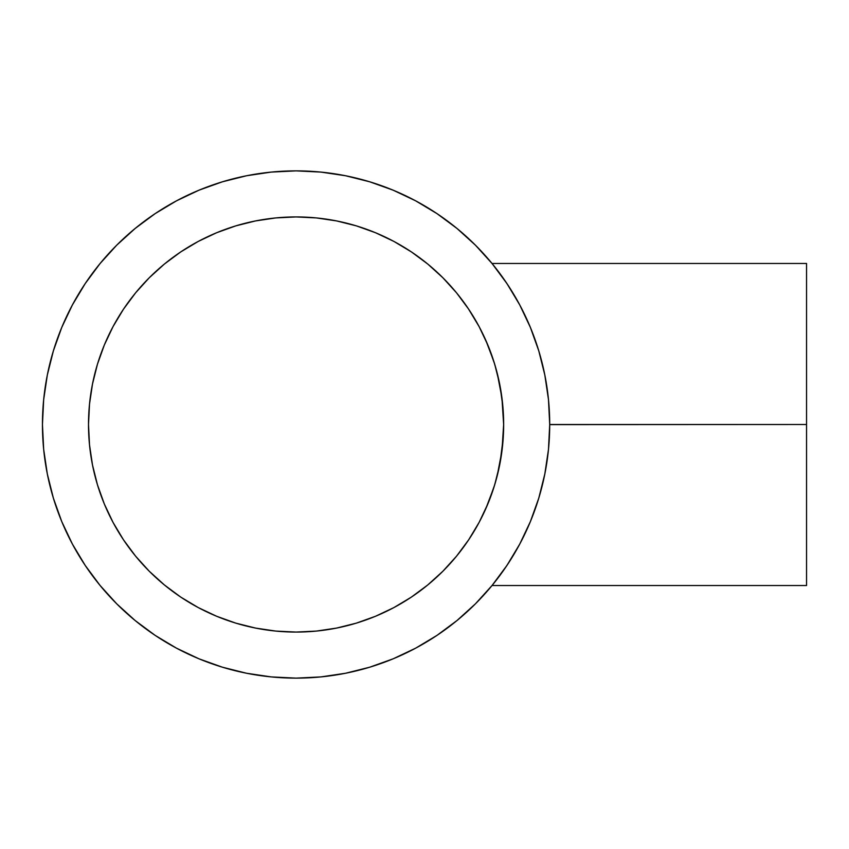 <?xml version="1.0" encoding="UTF-8"?>
<svg xmlns="http://www.w3.org/2000/svg" width="849" height="849" viewBox="0 0 849 849"><rect width="100%" height="100%" fill="white"/><g stroke="black" fill="none" stroke-linecap="round" stroke-linejoin="round"><path stroke-width="1.27" d="M499.923 463.639L497.174 475.918L501.961 450.872L503.648 424.5L503.224 437.829L499.987 463.321M499.371 466.398L499.806 464.254M489.035 501.016L490 498.522M476.979 526.274L474.74 530.169A207.57 207.57 0 0 0 476.989 526.274L478.125 524.226M474.771 530.116L474.75 530.137A207.57 207.57 0 0 1 472.575 533.745L473.625 532.026M470.442 537.109L471.036 536.197M458.64 553.569L460.381 551.351M457.038 555.554L457.049 555.554A207.57 207.57 0 0 0 457.049 555.543L456.497 556.222M457.102 555.479L460.391 551.33M465.231 544.793L463.352 547.403M462.164 548.995L464.509 545.811M474.74 530.169L470.399 537.194M497.174 475.918L493.853 487.506L485.851 508.583L479.133 522.347L468.669 539.815L456.529 556.18L442.849 571.271L427.758 584.95L411.394 597.091L393.925 607.566L375.513 616.268L356.336 623.134L336.575 628.08L316.422 631.072L296.078 632.07A207.57 207.57 0 0 0 316.221 631.094M549.706 424.617L806.55 424.5L806.55 263.466L806.55 424.5L549.706 424.5A253.628 253.628 0 0 1 296.078 678.128A253.628 253.628 0 0 1 42.45 424.5A253.628 253.628 0 0 1 296.078 170.872A253.628 253.628 0 0 1 549.706 424.5L548.486 399.646L544.825 375.025L538.786 350.881L530.392 327.438L519.758 304.94L506.959 283.598L492.133 263.604L475.419 245.159L456.974 228.445L436.98 213.619L415.639 200.82L393.14 190.176L369.697 181.792L345.554 175.743L320.933 172.092L296.078 170.872L271.213 172.092L246.592 175.743L222.449 181.792L199.016 190.176L176.518 200.82L155.165 213.619L135.182 228.445L116.737 245.159L100.023 263.604L85.197 283.598L72.398 304.94L61.754 327.438L53.37 350.881L47.321 375.025L43.67 399.646L42.45 424.5A253.628 253.628 0 0 0 72.42 544.103M519.843 305.099L521.36 307.985M502.682 277.4L509.039 286.75M498.904 272.232L500.39 274.227M495.137 267.339L496.676 269.303M436.842 213.523A253.628 253.628 0 0 1 492.027 263.466L494.659 266.735A253.628 253.628 0 0 1 507.055 283.736M506.503 282.919L504.444 279.894M508.71 286.24L508.137 285.37M89.485 404.357A207.57 207.57 0 0 0 88.508 424.479A207.57 207.57 0 0 1 296.078 216.93A207.57 207.57 0 0 1 503.648 424.5A207.57 207.57 0 0 1 296.078 632.07A207.57 207.57 0 0 1 88.508 424.5A207.57 207.57 0 0 0 89.485 444.643M89.527 445.046A207.57 207.57 0 0 0 97.391 484.588M97.497 484.917A207.57 207.57 0 0 0 135.5 556.031M135.744 556.328A207.57 207.57 0 0 0 149.212 571.186M149.392 571.356A207.57 207.57 0 0 0 164.25 584.834M164.547 585.078A207.57 207.57 0 0 0 235.661 623.081M235.98 623.187A207.57 207.57 0 0 0 275.532 631.051M275.925 631.094A207.57 207.57 0 0 0 296.057 632.07M316.624 631.051A207.57 207.57 0 0 0 356.166 623.187M356.495 623.081A207.57 207.57 0 0 0 427.609 585.078M427.907 584.834A207.57 207.57 0 0 0 442.764 571.356M442.934 571.186A207.57 207.57 0 0 0 456.412 556.328M457.059 555.533A207.57 207.57 0 0 0 472.532 533.819M478.104 524.247A207.57 207.57 0 0 0 481.065 518.665M481.447 517.901A207.57 207.57 0 0 0 483.686 513.327L483.675 513.348M490.032 498.437A207.57 207.57 0 0 0 494.659 484.917M494.755 484.588A207.57 207.57 0 0 0 497.196 475.854M415.681 200.842A253.628 253.628 0 0 0 176.475 200.842M155.314 213.523A253.628 253.628 0 0 0 85.102 283.736M72.42 304.897A253.628 253.628 0 0 0 42.45 424.5L43.67 449.354L47.321 473.975L53.37 498.119L61.754 521.562L72.398 544.06L85.197 565.402L100.023 585.396L116.737 603.841L135.182 620.555L155.165 635.381L176.518 648.18L199.016 658.824L222.449 667.208L246.592 673.257L271.213 676.908L296.078 678.128L320.933 676.908L345.554 673.257L369.697 667.208L393.14 658.824L415.639 648.18L436.98 635.381L456.974 620.555L475.419 603.841L492.133 585.396L506.959 565.402L519.758 544.06L530.392 521.562L538.786 498.119L544.825 473.975L548.486 449.354L549.706 424.5M85.102 565.264A253.628 253.628 0 0 0 155.314 635.476M176.475 648.158A253.628 253.628 0 0 0 415.681 648.158M436.842 635.476A253.628 253.628 0 0 0 507.055 565.264M492.027 585.534L492.717 584.685L492.027 585.534L806.55 585.534L806.55 424.5L806.55 585.534M502.852 406.406L499.891 385.181L497.174 373.051L501.929 397.873L503.648 424.5L503.213 411.086M501.918 397.725L501.95 398.032A207.57 207.57 0 0 0 497.153 372.987M480.47 329.179L485.861 340.428L493.853 361.494A207.57 207.57 0 0 0 493.831 361.419M472.564 315.244L476.979 322.716A207.57 207.57 0 0 0 457.049 293.457A207.57 207.57 0 0 0 456.656 292.969M468.308 308.654L479.133 326.653L487.846 345.065L494.712 364.242L499.658 384.003L502.65 404.156L503.648 424.5L502.65 444.844L499.658 464.997L494.712 484.758L487.846 503.935L479.133 522.347M468.765 309.333L470.197 311.509M479.239 326.844A207.57 207.57 0 0 0 479.239 326.833L478.104 324.743A207.57 207.57 0 0 0 478.093 324.732L476.979 322.716M456.412 292.672A207.57 207.57 0 0 0 442.934 277.814M442.764 277.644A207.57 207.57 0 0 0 427.907 264.166M427.609 263.922A207.57 207.57 0 0 0 356.495 225.919M356.166 225.813A207.57 207.57 0 0 0 316.624 217.949M316.221 217.906A207.57 207.57 0 0 0 296.099 216.93L316.422 217.928L336.575 220.92L356.336 225.866L375.513 232.732L393.925 241.434L411.394 251.909L427.758 264.05L442.849 277.729L456.529 292.82L468.669 309.185M296.057 216.93A207.57 207.57 0 0 0 275.925 217.906M275.532 217.949A207.57 207.57 0 0 0 235.98 225.813M235.661 225.919A207.57 207.57 0 0 0 164.547 263.922M164.25 264.166A207.57 207.57 0 0 0 149.392 277.644M149.212 277.814A207.57 207.57 0 0 0 135.744 292.672M135.5 292.969A207.57 207.57 0 0 0 97.497 364.083M97.391 364.412A207.57 207.57 0 0 0 89.527 403.954M296.078 632.07L275.734 631.072L255.581 628.08L235.82 623.134L216.644 616.268L198.231 607.566L180.752 597.091L164.398 584.95L149.297 571.271L135.617 556.18L123.487 539.815L113.013 522.347L104.31 503.935L97.444 484.758L92.499 464.997L89.506 444.844L88.508 424.5L89.506 404.156L92.499 384.003L97.444 364.242L104.31 345.065L113.013 326.653L123.487 309.185L135.617 292.82L149.297 277.729L164.398 264.05L180.752 251.909L198.231 241.434L216.644 232.732L235.82 225.866L255.581 220.92L275.734 217.928L296.078 216.93M436.98 213.619L415.639 200.82M320.933 172.092L296.078 170.872M222.449 181.792L199.016 190.176M135.182 228.445L116.737 245.159M85.197 283.598L72.398 304.94M43.67 399.646L42.45 424.5M53.37 498.119L61.754 521.562M100.023 585.396L116.737 603.841M155.165 635.381L176.518 648.18M271.213 676.908L296.078 678.128M369.697 667.208L393.14 658.824M97.444 364.242L104.31 345.065L113.013 326.653L123.487 309.185M135.617 292.82L149.297 277.729M356.336 225.866L375.513 232.732L393.925 241.434L411.394 251.909M235.82 623.134L216.644 616.268L198.231 607.566L180.752 597.091M164.398 584.95L149.297 571.271M504.677 568.766L506.503 566.092M508.201 563.534L509.018 562.282M496.177 580.334L496.761 579.591M493.524 583.688L494.277 582.754M494.691 582.234L492.717 584.685M496.814 579.517L495.169 581.618M500.432 574.72L498.968 576.683M509.05 562.229L502.735 571.526M519.853 543.869L518.484 546.416M493.842 361.451L497.174 373.051M481.479 331.163L483.686 335.695M470.388 311.795L474.74 318.831M463.278 301.501L465.167 304.112M460.349 297.617L462.121 299.941M458.343 295.059L459.033 295.93M456.497 292.778L457.059 293.457M462.164 299.994L461.198 298.721M493.789 361.303L492.155 356.378M503.648 424.351L503.648 423.428M492.027 263.466L806.55 263.466"/></g></svg>
